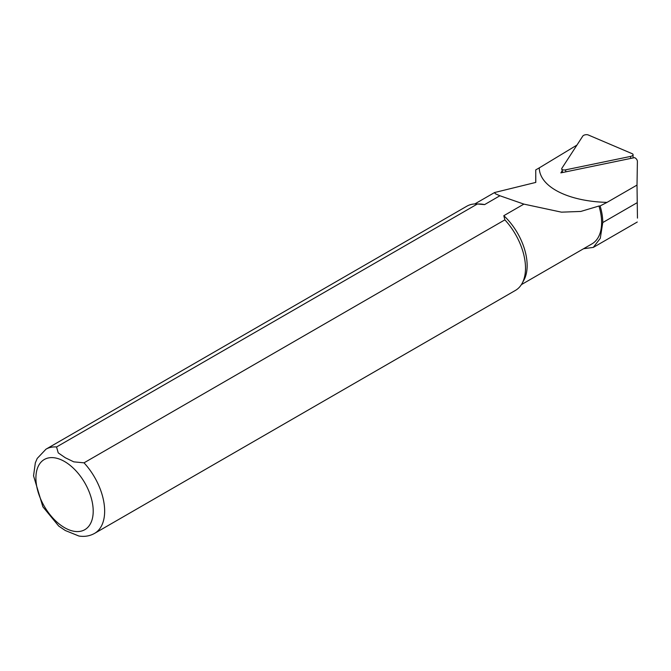 <?xml version="1.0" encoding="UTF-8"?>
<svg xmlns="http://www.w3.org/2000/svg" width="671" height="671" viewBox="0 0 671 671"><rect width="100%" height="100%" fill="white"/><g stroke="black" fill="none" stroke-linecap="round" stroke-linejoin="round"><path stroke-width="1.01" d="M539.249 167.876L535.743 169.906L535.793 182.411L494.552 192.543L474.783 203.95M576.943 145.087L539.258 167.876C539.601 186.957 568.438 201.426 607.029 202.382L637.014 185.079L637.391 161.61A15.903 7.448 -8 0 0 637.391 161.543A15.903 7.448 -8 0 0 634.649 157.618L560.855 172.875L562.239 170.744M637.014 185.079L637.45 218.117M477.4 203.992A48.606 28.065 -120 0 0 476.2 203.934A48.606 28.065 -120 0 0 466.831 206.207L45.98 449.184L37.207 458.444L35.337 462.822L33.55 475.831L42.885 506.806L58.704 526.056L65.322 530.526L78.943 536.037C84.613 536.917 89.83 536.037 94.586 533.378A48.606 28.065 -120 0 0 84.018 462.831L73.768 461.849L65.305 457.748L58.234 452.883L56.549 446.97L477.4 203.992L484.596 204.605A46.584 26.899 -120 0 0 479.899 204.009L476.2 203.934M94.586 533.378L515.437 290.4A48.606 28.065 -120 0 0 522.097 283.422A48.606 28.065 -120 0 0 504.869 219.853L84.018 462.831M522.097 283.422L523.875 280.184A46.584 26.899 -120 0 0 503.812 215.693L504.869 219.853M521.367 284.638L591.973 243.875A46.584 26.899 -120 0 0 598.951 206.022L580.809 211.44L561.484 212.162L523.883 204.11L503.812 215.693M484.596 204.605L499.912 195.764L495.299 193.709L494.552 192.543M583.569 248.731L593.29 247.398L600.285 238.331L602.768 222.554A47.398 27.36 -120 0 0 600.117 205.938L598.951 206.022M523.883 204.11L499.912 195.764M600.117 205.938L607.037 202.382M582.789 136.087L561.879 168.278A3.238 1.518 172 0 0 561.736 168.975A3.238 1.518 172 0 0 565.578 169.855L630.505 156.435A3.238 1.518 -8 0 0 633.072 154.649A3.238 1.518 -8 0 0 632.267 153.726L588.249 134.963A3.238 1.518 172 0 0 582.789 136.087M56.549 446.97A48.606 28.065 -120 0 0 45.98 449.184M64.55 527.666A40.512 23.384 -120 0 0 89.36 492.371A40.512 23.384 -120 0 0 39.748 463.728A40.512 23.384 -120 0 0 64.55 527.666M602.768 222.554L637.005 202.785M565.812 171.851L565.578 169.855M630.748 158.423L630.505 156.435M535.743 182.437L535.743 175.609M637.265 222.026L593.298 247.406M562.743 172.489L561.736 168.975M633.08 157.945L633.072 154.649"/></g></svg>
